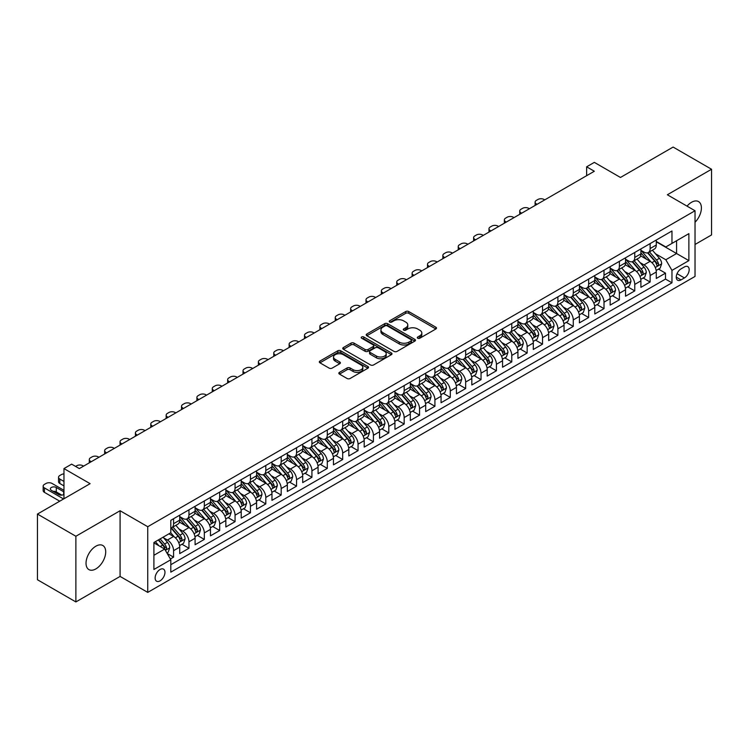 <?xml version="1.0" encoding="UTF-8"?>
<svg xmlns="http://www.w3.org/2000/svg" width="749" height="749" viewBox="0 0 749 749"><rect width="100%" height="100%" fill="white"/><g stroke="black" fill="none" stroke-linecap="round" stroke-linejoin="round"><path stroke-width="1.12" d="M417.745 338.22A1.498 0.861 0 0 0 419.852 338.22L435.89 328.97A2.135 1.236 0 0 0 436.508 328.099A2.135 1.236 0 0 0 435.89 327.229L408.729 311.547A2.135 1.236 0 0 0 405.705 311.547L389.677 320.797A1.498 0.861 0 0 0 389.237 321.415A1.498 0.861 0 0 0 389.677 322.023A1.498 0.861 0 0 0 391.783 322.023L393.862 320.825A6.825 3.942 0 0 1 403.524 320.825L405.78 322.126A6.825 3.942 0 0 1 407.784 324.916A6.825 3.942 0 0 1 405.78 327.706L403.711 328.905A1.498 0.861 0 0 0 403.271 329.513A1.498 0.861 0 0 0 403.711 330.122A1.498 0.861 0 0 0 405.818 330.122L407.896 328.923A6.825 3.942 0 0 1 417.549 328.923L419.815 330.234A6.825 3.942 0 0 1 421.818 333.015A6.825 3.942 0 0 1 419.815 335.805L417.745 337.003A1.498 0.861 0 0 0 417.305 337.612A1.498 0.861 0 0 0 417.745 338.22L417.745 337.003M95.863 568.912A13.913 8.033 120 0 0 104.954 556.657A13.913 8.033 120 0 0 102.828 545.506A13.913 8.033 120 0 0 95.863 546.199A13.913 8.033 120 0 0 86.781 558.454A13.913 8.033 120 0 0 88.906 569.605A13.913 8.033 120 0 0 95.863 568.912M695.025 222.275A13.913 8.033 120 0 0 698.527 201.584A13.913 8.033 120 0 0 691.561 202.267A13.913 8.033 120 0 0 687.048 206.144M160.052 580.859A6.956 4.017 120 0 0 164.593 574.726A6.956 4.017 120 0 0 163.525 569.146A6.956 4.017 120 0 0 160.052 569.493A6.956 4.017 120 0 0 155.502 575.625A6.956 4.017 120 0 0 156.569 581.196A6.956 4.017 120 0 0 160.052 580.859M339.466 372.356A2.135 1.236 0 0 0 338.838 373.227A2.135 1.236 0 0 0 339.466 374.097L347.087 378.498A2.135 1.236 0 0 0 350.101 378.498L367.909 368.218A2.135 1.236 0 0 0 368.536 367.347A2.135 1.236 0 0 0 367.909 366.476L340.748 350.794A2.135 1.236 0 0 0 337.733 350.794L319.926 361.074A2.135 1.236 0 0 0 319.299 361.945A2.135 1.236 0 0 0 319.926 362.816L329.129 368.124A2.135 1.236 0 0 0 332.144 368.124L339.765 363.733A2.135 1.236 0 0 0 340.392 362.853A2.135 1.236 0 0 0 339.765 361.982L335.206 359.351A5.711 3.296 0 0 1 333.53 357.02A5.711 3.296 0 0 1 337.05 353.977A5.711 3.296 0 0 1 343.276 354.689L361.158 365.016A5.711 3.296 0 0 1 362.825 367.347A5.711 3.296 0 0 1 359.305 370.39A5.711 3.296 0 0 1 353.079 369.678L350.101 367.956A2.135 1.236 0 0 0 347.087 367.956L339.466 372.356L339.466 374.097M695.025 244.474L711.55 234.933L711.55 169.255L673.117 147.066L620.462 177.466L594.332 162.374L586.645 166.812L594.332 171.249L79.338 468.584L71.651 464.146L63.965 468.584L63.965 498.759M75.883 536.256L75.883 601.934L120.083 576.421L120.083 510.734L75.883 536.256L37.45 514.067L90.105 483.667L63.965 468.584M120.083 510.734L147.75 526.716L695.025 210.75L695.025 276.428L147.75 592.393L147.75 526.716M711.55 169.255L667.35 194.768L695.025 210.75M394.011 351.403A2.135 1.236 0 0 0 397.026 351.403L414.834 341.123A2.135 1.236 0 0 0 415.461 340.252A2.135 1.236 0 0 0 414.834 339.381L387.673 323.699A2.135 1.236 0 0 0 384.658 323.699L366.851 333.979A2.135 1.236 0 0 0 366.224 334.85A2.135 1.236 0 0 0 366.851 335.721L394.011 351.403M362.244 338.548A1.498 0.861 0 0 1 363.761 338.754L363.761 336.984L391.371 352.929A2.135 1.236 0 0 1 391.999 353.8A2.135 1.236 0 0 1 391.371 354.67L373.564 364.95A2.135 1.236 0 0 1 370.549 364.95L343.388 349.268L343.388 347.527A2.135 1.236 0 0 0 342.761 348.397A2.135 1.236 0 0 0 343.388 349.268M343.388 347.527L351.009 343.126A2.135 1.236 0 0 1 354.024 343.126L365.044 349.483A2.135 1.236 0 0 0 368.059 349.483L373.114 346.562A2.135 1.236 0 0 0 373.742 345.692A2.135 1.236 0 0 0 373.114 344.821L361.645 338.202A1.498 0.861 0 0 1 361.205 337.593A1.498 0.861 0 0 1 362.132 336.797A1.498 0.861 0 0 1 363.761 336.984M75.883 601.934L37.45 579.745L37.45 514.067M170.388 558.997L173.581 557.153L167.196 553.474M163.572 537.801L167.43 540.029A8.698 5.018 60 0 1 173.581 550.674L179.723 547.126L179.723 553.605L188.954 548.277L181.951 544.242M178.936 528.925L182.803 531.153A8.698 5.018 60 0 1 188.954 541.799L195.096 538.25L195.096 544.729L204.318 539.402L197.324 535.366M194.309 520.049L198.176 522.278A8.698 5.018 60 0 1 204.318 532.923L210.469 529.374L210.469 535.853L219.691 530.526L212.697 526.491M209.683 511.174L213.549 513.402A8.698 5.018 60 0 1 219.691 524.047L225.842 520.499L225.842 526.978L235.064 521.66L228.071 517.615M225.056 502.298L228.922 504.526A8.698 5.018 60 0 1 235.064 515.172L241.215 511.623L241.215 518.102L250.438 512.784L243.444 508.74M240.429 493.422L244.296 495.651A8.698 5.018 60 0 1 250.438 506.296L256.589 502.748L256.589 509.226L265.811 503.908L258.817 499.864M255.802 484.547L259.669 486.775A8.698 5.018 60 0 1 265.811 497.43L271.962 493.872L271.962 500.351L281.184 495.033L274.19 490.988M271.175 475.671L275.042 477.899A8.698 5.018 60 0 1 281.184 488.554L287.335 484.996L287.335 491.475L296.557 486.157L289.563 482.113M286.549 466.796L290.406 469.024A8.698 5.018 60 0 1 296.557 479.678L302.708 476.121L302.708 482.599L311.93 477.282L304.937 473.237M301.922 457.92L305.779 460.148A8.698 5.018 60 0 1 311.93 470.803L318.082 467.245L318.082 473.724L327.304 468.406L320.31 464.361M317.295 449.044L321.152 451.273A8.698 5.018 60 0 1 327.304 461.927L333.455 458.369L333.455 464.848L342.677 459.53L335.683 455.486M332.668 440.169L336.526 442.397A8.698 5.018 60 0 1 342.677 453.051L348.828 449.494L348.828 455.972L358.05 450.655L351.056 446.61M348.042 431.293L351.899 433.521A8.698 5.018 60 0 1 358.05 444.176L364.201 440.618L364.201 447.097L373.423 441.779L366.43 437.734M363.415 422.417L367.272 424.646A8.698 5.018 60 0 1 373.423 435.3L379.574 431.742L379.574 438.231L388.797 432.903L381.803 428.859M378.788 413.542L382.645 415.77A8.698 5.018 60 0 1 388.797 426.424L394.948 422.867L394.948 429.355L404.17 424.028L397.176 419.983M394.161 404.666L398.019 406.894A8.698 5.018 60 0 1 404.17 417.549L410.321 414L410.321 420.479L419.543 415.152L412.549 411.107M409.534 395.79L413.392 398.019A8.698 5.018 60 0 1 419.543 408.673L425.694 405.125L425.694 411.604L434.916 406.276L427.922 402.232M424.908 386.915L428.765 389.143A8.698 5.018 60 0 1 434.916 399.797L441.067 396.249L441.067 402.728L450.289 397.401L443.296 393.356M440.281 378.039L444.138 380.267A8.698 5.018 60 0 1 450.289 390.922L456.441 387.373L456.441 393.852L465.663 388.525L458.669 384.49M455.654 369.163L459.512 371.392A8.698 5.018 60 0 1 465.663 382.046L471.814 378.498L471.814 384.977L481.036 379.649L474.042 375.614M471.027 360.288L474.885 362.516A8.698 5.018 60 0 1 481.036 373.171L487.187 369.622L487.187 376.101L496.409 370.774L489.415 366.738M486.401 351.412L490.258 353.64A8.698 5.018 60 0 1 496.409 364.295L502.56 360.746L502.56 367.225L511.782 361.898L504.789 357.863M501.774 342.536L505.631 344.765A8.698 5.018 60 0 1 511.782 355.419L517.924 351.871L517.924 358.35L527.156 353.022L520.162 348.987M517.147 333.661L521.004 335.889A8.698 5.018 60 0 1 527.156 346.544L533.297 342.995L533.297 349.474L542.529 344.147L535.535 340.112M532.52 324.785L536.378 327.013A8.698 5.018 60 0 1 542.529 337.668L548.671 334.12L548.671 340.598L557.902 335.271L550.899 331.236M547.894 315.909L551.751 318.138A8.698 5.018 60 0 1 557.902 328.792L564.044 325.244L564.044 331.723L573.275 326.395L566.272 322.36M563.267 307.034L567.124 309.262A8.698 5.018 60 0 1 573.275 319.917L579.417 316.368L579.417 322.847L588.648 317.52L581.645 313.485M578.631 298.158L582.497 300.386A8.698 5.018 60 0 1 588.648 311.041L594.79 307.493L594.79 313.971L604.012 308.644L597.019 304.609M594.004 289.283L597.871 291.511A8.698 5.018 60 0 1 604.012 302.165L610.163 298.617L610.163 305.096L619.386 299.769L612.392 295.733M609.377 280.407L613.244 282.635A8.698 5.018 60 0 1 619.386 293.29L625.537 289.741L625.537 296.22L634.759 290.893L627.765 286.858M624.75 271.531L628.617 273.76A8.698 5.018 60 0 1 634.759 284.414L640.91 280.866L640.91 287.344L650.132 282.017L650.132 275.538A8.698 5.018 -120 0 0 643.99 264.884L640.123 262.656M643.138 277.982L650.132 282.017M179.723 547.126A8.698 5.018 -120 0 0 173.581 536.481L168.965 533.812M195.096 538.25A8.698 5.018 -120 0 0 188.954 527.605L179.442 522.109M210.469 529.374A8.698 5.018 -120 0 0 204.318 518.729L194.815 513.234M225.842 520.499A8.698 5.018 -120 0 0 219.691 509.854L210.188 504.358M241.215 511.623A8.698 5.018 -120 0 0 235.064 500.978L225.561 495.482M256.589 502.748A8.698 5.018 -120 0 0 250.438 492.102L240.935 486.607M271.962 493.872A8.698 5.018 -120 0 0 265.811 483.227L256.308 477.731M287.335 484.996A8.698 5.018 -120 0 0 281.184 474.351L271.681 468.865M302.708 476.121A8.698 5.018 -120 0 0 296.557 465.475L287.054 459.989M318.082 467.245A8.698 5.018 -120 0 0 311.93 456.6L302.427 451.113M333.455 458.369A8.698 5.018 -120 0 0 327.304 447.724L317.801 442.238M348.828 449.494A8.698 5.018 -120 0 0 342.677 438.848L333.174 433.362M364.201 440.618A8.698 5.018 -120 0 0 358.05 429.973L348.547 424.486M379.574 431.742A8.698 5.018 -120 0 0 373.423 421.097L363.92 415.611M394.948 422.867A8.698 5.018 -120 0 0 388.797 412.222L379.294 406.735M410.321 414A8.698 5.018 -120 0 0 404.17 403.346L394.667 397.859M425.694 405.125A8.698 5.018 -120 0 0 419.543 394.47L410.04 388.984M441.067 396.249A8.698 5.018 -120 0 0 434.916 385.595L425.404 380.108M456.441 387.373A8.698 5.018 -120 0 0 450.289 376.719L440.777 371.232M471.814 378.498A8.698 5.018 -120 0 0 465.663 367.843L456.15 362.357M487.187 369.622A8.698 5.018 -120 0 0 481.036 358.968L471.524 353.481M502.56 360.746A8.698 5.018 -120 0 0 496.409 350.092L486.897 344.606M517.924 351.871A8.698 5.018 -120 0 0 511.782 341.216L502.27 335.73M533.297 342.995A8.698 5.018 -120 0 0 527.156 332.341L517.643 326.854M548.671 334.12A8.698 5.018 -120 0 0 542.529 323.465L533.016 317.979M564.044 325.244A8.698 5.018 -120 0 0 557.902 314.589L548.39 309.103M579.417 316.368A8.698 5.018 -120 0 0 573.275 305.714L563.763 300.227M594.79 307.493A8.698 5.018 -120 0 0 588.648 296.838L579.136 291.352M610.163 298.617A8.698 5.018 -120 0 0 604.012 287.962L594.509 282.476M625.537 289.741A8.698 5.018 -120 0 0 619.386 279.087L609.883 273.6M640.91 280.866A8.698 5.018 -120 0 0 634.759 270.211L625.256 264.725M684.417 266.934L681.038 268.882A6.741 3.895 120 0 0 676.628 274.817A6.741 3.895 120 0 0 677.667 280.22A6.741 3.895 120 0 0 681.038 279.892L684.417 277.935A6.741 3.895 120 0 0 688.818 271.999A6.741 3.895 120 0 0 687.788 266.597A6.741 3.895 120 0 0 684.417 266.934M153.901 555.29L164.658 549.083L170.809 559.728L170.809 572.161L671.965 282.813L671.965 270.389L665.814 259.744L655.497 253.78M170.809 559.728L153.901 569.493L153.901 542.51L170.809 532.745L170.809 520.321L671.965 230.982L671.965 243.406L688.874 233.651L688.874 260.624L671.965 270.389M179.723 516.595L182.803 518.374A8.698 5.018 60 0 0 187.147 518.804L193.298 515.256A8.698 5.018 -120 0 0 195.096 511.267L195.096 506.296M195.096 507.719L198.176 509.498A8.698 5.018 60 0 0 202.52 509.929L208.671 506.38A8.698 5.018 -120 0 0 210.469 502.392L210.469 497.42M210.469 498.843L213.549 500.622A8.698 5.018 60 0 0 217.893 501.053L224.045 497.505A8.698 5.018 -120 0 0 225.842 493.516L225.842 488.545M225.842 489.968L228.922 491.747A8.698 5.018 60 0 0 233.267 492.177L239.418 488.629A8.698 5.018 -120 0 0 241.215 484.64L241.215 479.669M241.215 481.092L244.296 482.871A8.698 5.018 60 0 0 248.64 483.302L254.791 479.753A8.698 5.018 -120 0 0 256.589 475.765L256.589 470.803M256.589 472.216L259.669 473.995A8.698 5.018 60 0 0 264.013 474.426L270.164 470.878A8.698 5.018 -120 0 0 271.962 466.889L271.962 461.927M271.962 463.341L275.042 465.12A8.698 5.018 60 0 0 279.386 465.55L285.538 462.002A8.698 5.018 -120 0 0 287.335 458.014L287.335 453.051M287.335 454.465L290.406 456.244A8.698 5.018 60 0 0 294.76 456.675L300.911 453.126A8.698 5.018 -120 0 0 302.708 449.138L302.708 444.176M302.708 445.589L305.779 447.368A8.698 5.018 60 0 0 310.133 447.799L316.284 444.251A8.698 5.018 -120 0 0 318.082 440.262L318.082 435.3M318.082 436.714L321.152 438.493A8.698 5.018 60 0 0 325.506 438.923L331.657 435.375A8.698 5.018 -120 0 0 333.455 431.396L333.455 426.424M333.455 427.838L336.526 429.617A8.698 5.018 60 0 0 340.879 430.048L347.03 426.499A8.698 5.018 -120 0 0 348.828 422.52L348.828 417.549M348.828 418.963L351.899 420.741A8.698 5.018 60 0 0 356.252 421.172L362.404 417.624A8.698 5.018 -120 0 0 364.201 413.645L364.201 408.673M364.201 410.087L367.272 411.866A8.698 5.018 60 0 0 371.626 412.296L377.768 408.748A8.698 5.018 -120 0 0 379.574 404.769L379.574 399.797M379.574 401.211L382.645 402.99A8.698 5.018 60 0 0 386.999 403.421L393.141 399.872A8.698 5.018 -120 0 0 394.948 395.893L394.948 390.922M394.948 392.336L398.019 394.114A8.698 5.018 60 0 0 402.372 394.545L408.514 390.997A8.698 5.018 -120 0 0 410.321 387.018L410.321 382.046M410.321 383.46L413.392 385.239A8.698 5.018 60 0 0 417.745 385.669L423.887 382.121A8.698 5.018 -120 0 0 425.694 378.142L425.694 373.171M425.694 374.584L428.765 376.363A8.698 5.018 60 0 0 433.119 376.794L439.26 373.245A8.698 5.018 -120 0 0 441.067 369.266L441.067 364.295M441.067 365.709L444.138 367.487A8.698 5.018 60 0 0 448.482 367.918L454.634 364.37A8.698 5.018 -120 0 0 456.441 360.391L456.441 355.419M456.441 356.842L459.512 358.612A8.698 5.018 60 0 0 463.856 359.043L470.007 355.494A8.698 5.018 -120 0 0 471.814 351.515L471.814 346.544M471.814 347.967L474.885 349.736A8.698 5.018 60 0 0 479.229 350.167L485.38 346.618A8.698 5.018 -120 0 0 487.187 342.639L487.187 337.668M487.187 339.091L490.258 340.861A8.698 5.018 60 0 0 494.602 341.291L500.753 337.743A8.698 5.018 -120 0 0 502.56 333.764L502.56 328.792M502.56 330.215L505.631 331.985A8.698 5.018 60 0 0 509.975 332.416L516.127 328.867A8.698 5.018 -120 0 0 517.924 324.888L517.924 319.917M517.924 321.34L521.004 323.109A8.698 5.018 60 0 0 525.349 323.54L531.5 319.992A8.698 5.018 -120 0 0 533.297 316.012L533.297 311.041M533.297 312.464L536.378 314.234A8.698 5.018 60 0 0 540.722 314.664L546.873 311.116A8.698 5.018 -120 0 0 548.671 307.137L548.671 302.165M548.671 303.588L551.751 305.358A8.698 5.018 60 0 0 556.095 305.789L562.246 302.24A8.698 5.018 -120 0 0 564.044 298.261L564.044 293.29M564.044 294.713L567.124 296.482A8.698 5.018 60 0 0 571.468 296.913L577.619 293.365A8.698 5.018 -120 0 0 579.417 289.386L579.417 284.414M579.417 285.837L582.497 287.607A8.698 5.018 60 0 0 586.841 288.037L592.993 284.489A8.698 5.018 -120 0 0 594.79 280.51L594.79 275.538M594.79 276.961L597.871 278.731A8.698 5.018 60 0 0 602.215 279.162L608.366 275.613A8.698 5.018 -120 0 0 610.163 271.634L610.163 266.663M610.163 268.086L613.244 269.855A8.698 5.018 60 0 0 617.588 270.286L623.739 266.738A8.698 5.018 -120 0 0 625.537 262.759L625.537 257.787M625.537 259.21L628.617 260.98A8.698 5.018 60 0 0 632.961 261.41L639.112 257.862A8.698 5.018 -120 0 0 640.91 253.883L640.91 248.911M170.809 564.699L665.505 279.087L665.505 273.142L656.283 278.469L656.283 271.99A8.698 5.018 -120 0 0 650.132 261.335L640.629 255.849M640.91 250.335L643.99 252.104A8.698 5.018 -120 0 0 648.334 252.535A8.698 5.018 -120 0 0 650.132 248.556L650.132 243.584M648.334 252.535L654.486 248.986A8.698 5.018 -120 0 0 656.283 245.007L656.283 240.036M173.581 518.729L173.581 523.691A8.698 5.018 60 0 1 171.774 527.68A8.698 5.018 60 0 1 170.809 528.026M171.774 527.68L177.925 524.122A8.698 5.018 -120 0 0 179.723 520.143L179.723 515.172M188.954 509.854L188.954 514.825A8.698 5.018 60 0 1 187.147 518.804M204.318 500.978L204.318 505.95A8.698 5.018 60 0 1 202.52 509.929M219.691 492.102L219.691 497.074A8.698 5.018 60 0 1 217.893 501.053M235.064 483.227L235.064 488.198A8.698 5.018 60 0 1 233.267 492.177M250.438 474.351L250.438 479.323A8.698 5.018 60 0 1 248.64 483.302M265.811 465.475L265.811 470.447A8.698 5.018 60 0 1 264.013 474.426M281.184 456.6L281.184 461.571A8.698 5.018 60 0 1 279.386 465.55M296.557 447.724L296.557 452.696A8.698 5.018 60 0 1 294.76 456.675M311.93 438.848L311.93 443.82A8.698 5.018 60 0 1 310.133 447.799M327.304 429.973L327.304 434.944A8.698 5.018 60 0 1 325.506 438.923M342.677 421.097L342.677 426.069A8.698 5.018 60 0 1 340.879 430.048M358.05 412.222L358.05 417.193A8.698 5.018 60 0 1 356.252 421.172M373.423 403.346L373.423 408.317A8.698 5.018 60 0 1 371.626 412.296M388.797 394.47L388.797 399.442A8.698 5.018 60 0 1 386.999 403.421M404.17 385.595L404.17 390.566A8.698 5.018 60 0 1 402.372 394.545M419.543 376.719L419.543 381.69A8.698 5.018 60 0 1 417.745 385.669M434.916 367.843L434.916 372.815A8.698 5.018 60 0 1 433.119 376.794M450.289 358.968L450.289 363.939A8.698 5.018 60 0 1 448.482 367.918M465.663 350.092L465.663 355.063A8.698 5.018 60 0 1 463.856 359.043M481.036 341.216L481.036 346.188A8.698 5.018 60 0 1 479.229 350.167M496.409 332.341L496.409 337.312A8.698 5.018 60 0 1 494.602 341.291M511.782 323.465L511.782 328.437A8.698 5.018 60 0 1 509.975 332.416M527.156 314.589L527.156 319.561A8.698 5.018 60 0 1 525.349 323.54M542.529 305.714L542.529 310.685A8.698 5.018 60 0 1 540.722 314.664M557.902 296.838L557.902 301.81A8.698 5.018 60 0 1 556.095 305.789M573.275 287.962L573.275 292.934A8.698 5.018 60 0 1 571.468 296.913M588.648 279.087L588.648 284.058A8.698 5.018 60 0 1 586.841 288.037M604.012 270.211L604.012 275.183A8.698 5.018 60 0 1 602.215 279.162M619.386 261.335L619.386 266.307A8.698 5.018 60 0 1 617.588 270.286M634.759 252.46L634.759 257.431A8.698 5.018 60 0 1 632.961 261.41M634.759 284.414L634.759 290.893M619.386 293.29L619.386 299.769M604.012 302.165L604.012 308.644M588.648 311.041L588.648 317.52M573.275 319.917L573.275 326.395M557.902 328.792L557.902 335.271M542.529 337.668L542.529 344.147M527.156 346.544L527.156 353.022M511.782 355.419L511.782 361.898M496.409 364.295L496.409 370.774M481.036 373.171L481.036 379.649M465.663 382.046L465.663 388.525M450.289 390.922L450.289 397.401M434.916 399.797L434.916 406.276M419.543 408.673L419.543 415.152M404.17 417.549L404.17 424.028M388.797 426.424L388.797 432.903M373.423 435.3L373.423 441.779M358.05 444.176L358.05 450.655M342.677 453.051L342.677 459.53M327.304 461.927L327.304 468.406M311.93 470.803L311.93 477.282M296.557 479.678L296.557 486.157M281.184 488.554L281.184 495.033M265.811 497.43L265.811 503.908M250.438 506.296L250.438 512.784M235.064 515.172L235.064 521.66M219.691 524.047L219.691 530.526M204.318 532.923L204.318 539.402M188.954 541.799L188.954 548.277M173.581 550.674L173.581 557.153M164.658 549.083L153.901 542.866M665.814 259.744L676.581 253.527L676.581 240.747L688.874 233.651M656.283 241.815L688.874 260.624M656.283 241.459L665.814 246.964L671.965 243.406M120.083 576.421L147.75 592.393M586.645 166.812L586.645 175.687M658.511 269.106L665.505 273.142M665.505 279.087L671.965 282.813M418.335 338.436L419.815 337.584A6.825 3.942 0 0 0 421.818 334.794L421.818 333.015M407.784 324.916L407.784 326.695A6.825 3.942 0 0 1 405.78 329.476L404.301 330.337M435.862 328.989L408.729 313.316A2.135 1.236 0 0 0 405.705 313.316L390.276 322.229M414.806 341.141L387.673 325.469A2.135 1.236 0 0 0 384.658 325.469L366.879 335.739L366.851 333.979M411.061 340.861A1.498 0.861 0 0 0 411.501 340.252A1.498 0.861 0 0 0 411.061 339.643L387.224 325.871A1.498 0.861 0 0 0 385.108 325.871L382.926 327.135A6.825 3.942 0 0 0 380.923 329.925A6.825 3.942 0 0 0 382.926 332.715L399.217 342.124A6.825 3.942 0 0 0 408.879 342.124L411.061 340.861L411.061 342.639A1.498 0.861 0 0 0 411.501 342.021L411.501 340.252M380.923 329.925L380.923 331.704A6.825 3.942 0 0 0 382.926 334.494L382.926 332.715M411.061 342.639L408.879 343.894A6.825 3.942 0 0 1 399.217 343.894L382.926 334.494M343.417 349.287L351.009 344.896L351.009 343.126M373.742 345.692L373.742 347.47A2.135 1.236 0 0 1 373.114 348.341L368.059 351.262A2.135 1.236 0 0 1 365.044 351.262L354.024 344.896A2.135 1.236 0 0 0 351.009 344.896M363.761 338.754L391.343 354.689M376.475 356.084A5.711 3.296 0 0 0 382.692 356.796A5.711 3.296 0 0 0 386.212 353.753A5.711 3.296 0 0 0 384.546 351.421L378.245 347.789A2.135 1.236 0 0 0 375.23 347.789L370.175 350.701A2.135 1.236 0 0 0 369.547 351.571A2.135 1.236 0 0 0 370.175 352.451L376.475 356.084L376.475 357.863A5.711 3.296 0 0 0 382.692 358.574A5.711 3.296 0 0 0 386.212 355.532L386.212 353.753M369.547 351.571L369.547 353.35A2.135 1.236 0 0 0 370.175 354.221L370.175 352.451M376.475 357.863L370.175 354.221M362.825 367.347L362.825 369.117A5.711 3.296 0 0 1 359.305 372.159A5.711 3.296 0 0 1 353.079 371.448L350.101 369.725A2.135 1.236 0 0 0 347.087 369.725L339.494 374.116M333.53 357.02L333.53 358.799A5.711 3.296 0 0 0 335.206 361.13L335.206 359.351M339.737 363.742L335.206 361.13M367.909 366.476L367.909 368.218L340.748 352.564A2.135 1.236 0 0 0 337.733 352.564L319.954 362.834M656.152 270.464L660.131 268.17L661.667 263.732A5.758 3.324 -120 0 0 659.42 258.321L652.398 250.194M537.07 204.318L536.378 203.915A4.344 2.509 -0 0 1 535.104 202.136A4.344 2.509 -0 0 1 536.378 200.367L537.913 199.477A4.344 2.509 -0 0 1 544.064 199.477L544.757 199.88M650.993 261.897L642.661 252.254A16.628 9.606 -120 0 0 640.91 250.428M646.424 259.191L641.762 253.799A13.81 7.967 -120 0 0 640.91 252.872M647.548 252.853L654.654 261.073A5.758 3.324 60 0 1 656.714 265.043C657.575 266.204 658.193 265.848 658.558 263.976A5.758 3.324 -120 0 0 656.499 260.015L649.477 251.879M647.969 252.713L655.6 261.551A2.93 1.695 60 0 1 656.339 262.702L658.558 263.976M656.714 265.043L657.126 265.726M640.779 279.34L644.758 277.046L646.293 272.608A5.758 3.324 -120 0 0 644.046 267.196L637.024 259.07M521.697 213.184L521.004 212.791A4.344 2.509 -0 0 1 519.731 211.012A4.344 2.509 -0 0 1 521.004 209.243L522.54 208.353A4.344 2.509 -0 0 1 528.691 208.353L529.384 208.756M635.62 270.773L627.288 261.129A16.628 9.606 -120 0 0 625.537 259.304M631.051 268.067L626.389 262.674A13.81 7.967 -120 0 0 625.537 261.747M632.175 261.729L639.281 269.949A5.758 3.324 60 0 1 641.341 273.919C642.202 275.08 642.82 274.724 643.185 272.851A5.758 3.324 -120 0 0 641.125 268.891L634.103 260.755M632.596 261.588L640.226 270.426A2.93 1.695 60 0 1 640.966 271.578L643.185 272.851M641.341 273.919L641.753 274.602M625.406 288.215L629.385 285.921L630.92 281.484A5.758 3.324 -120 0 0 628.673 276.072L621.651 267.945M506.324 222.06L505.631 221.667A4.344 2.509 -0 0 1 504.358 219.888A4.344 2.509 -0 0 1 505.631 218.118L507.167 217.229A4.344 2.509 -0 0 1 513.318 217.229L514.011 217.622M620.247 279.649L611.914 270.005A16.628 9.606 -120 0 0 610.163 268.179M615.678 276.943L611.015 271.55A13.81 7.967 -120 0 0 610.163 270.623M616.801 270.604L623.908 278.825A5.758 3.324 60 0 1 625.967 282.794C626.829 283.955 627.447 283.599 627.812 281.727A5.758 3.324 -120 0 0 625.752 277.767L618.73 269.631M617.223 270.464L624.853 279.302A2.93 1.695 60 0 1 625.593 280.454L627.812 281.727M625.967 282.794L626.379 283.478M610.032 297.091L614.011 294.797L615.547 290.359A5.758 3.324 -120 0 0 613.3 284.948L606.278 276.821M490.951 230.935L490.258 230.542A4.344 2.509 -0 0 1 488.985 228.763A4.344 2.509 -0 0 1 490.258 226.994L491.793 226.104A4.344 2.509 -0 0 1 497.945 226.104L498.637 226.498M604.874 288.524L596.541 278.881A16.628 9.606 -120 0 0 594.79 277.055M600.305 285.818L595.642 280.426A13.81 7.967 -120 0 0 594.79 279.499M601.428 279.48L608.534 287.7A5.758 3.324 60 0 1 610.594 291.67C611.456 292.831 612.073 292.475 612.439 290.603A5.758 3.324 -120 0 0 610.379 286.633L603.357 278.506M601.85 279.34L609.48 288.178A2.93 1.695 60 0 1 610.22 289.329L612.439 290.603M610.594 291.67L611.006 292.353M594.659 305.966L598.638 303.673L600.174 299.235A5.758 3.324 -120 0 0 597.927 293.823L590.905 285.697M475.578 239.811L474.885 239.418A4.344 2.509 -0 0 1 473.611 237.639A4.344 2.509 -0 0 1 474.885 235.869L476.42 234.98A4.344 2.509 -0 0 1 482.571 234.98L483.264 235.373M589.5 297.4L581.168 287.756A16.628 9.606 -120 0 0 579.417 285.931M584.932 294.694L580.269 289.301A13.81 7.967 -120 0 0 579.417 288.374M586.055 288.356L593.161 296.576A5.758 3.324 60 0 1 595.221 300.546C596.082 301.707 596.7 301.351 597.065 299.478A5.758 3.324 -120 0 0 595.006 295.509L587.984 287.382M586.476 288.215L594.107 297.053A2.93 1.695 60 0 1 594.846 298.205L597.065 299.478M595.221 300.546L595.633 301.229M579.295 314.842L583.265 312.548L584.8 308.111A5.758 3.324 -120 0 0 582.553 302.699L575.532 294.572M460.204 248.687L459.512 248.293A4.344 2.509 -0 0 1 458.238 246.515A4.344 2.509 -0 0 1 459.512 244.745L461.047 243.856A4.344 2.509 -0 0 1 467.198 243.856L467.891 244.249M574.127 306.275L565.795 296.632A16.628 9.606 -120 0 0 564.044 294.806M569.558 303.57L564.896 298.177A13.81 7.967 -120 0 0 564.044 297.25M570.691 297.231L577.788 305.452A5.758 3.324 60 0 1 579.848 309.421C580.709 310.582 581.327 310.226 581.692 308.354A5.758 3.324 -120 0 0 579.632 304.384L572.611 296.258M571.103 297.091L578.734 305.929A2.93 1.695 60 0 1 579.473 307.081L581.692 308.354M579.848 309.421L580.26 310.105M563.922 323.718L567.892 321.424L569.427 316.986A5.758 3.324 -120 0 0 567.18 311.575L560.158 303.448M444.831 257.562L444.138 257.169A4.344 2.509 -0 0 1 442.865 255.39A4.344 2.509 -0 0 1 444.138 253.621L445.674 252.731A4.344 2.509 -0 0 1 451.825 252.731L452.518 253.125M558.754 315.151L550.421 305.508A16.628 9.606 -120 0 0 548.671 303.682M554.185 312.445L549.523 307.053A13.81 7.967 -120 0 0 548.671 306.126M555.318 306.107L562.415 314.327A5.758 3.324 60 0 1 564.474 318.297C565.336 319.458 565.954 319.102 566.319 317.23A5.758 3.324 -120 0 0 564.259 313.26L557.237 305.133M555.73 305.966L563.37 314.805A2.93 1.695 60 0 1 564.109 315.956L566.319 317.23M564.474 318.297L564.896 318.98M548.549 332.593L552.519 330.3L554.054 325.862A5.758 3.324 -120 0 0 551.807 320.45L544.785 312.324M429.458 266.438L428.765 266.045A4.344 2.509 -0 0 1 427.492 264.266A4.344 2.509 -0 0 1 428.765 262.496L430.301 261.607A4.344 2.509 -0 0 1 436.452 261.607L437.144 262M543.381 324.027L535.048 314.383A16.628 9.606 -120 0 0 533.297 312.558M538.812 321.321L534.149 315.928A13.81 7.967 -120 0 0 533.297 315.001M539.945 314.983L547.042 323.203A5.758 3.324 60 0 1 549.101 327.173C549.963 328.334 550.581 327.978 550.946 326.105A5.758 3.324 -120 0 0 548.886 322.136L541.864 314.009M540.357 314.842L547.996 323.68A2.93 1.695 60 0 1 548.736 324.832L550.946 326.105M549.101 327.173L549.523 327.856M533.176 341.469L537.145 339.175L538.681 334.737A5.758 3.324 -120 0 0 536.434 329.326L529.412 321.199M414.085 275.314L413.392 274.92A4.344 2.509 -0 0 1 412.119 273.142A4.344 2.509 -0 0 1 413.392 271.372L414.927 270.483A4.344 2.509 -0 0 1 421.078 270.483L421.771 270.876M528.008 332.902L519.675 323.259A16.628 9.606 -120 0 0 517.924 321.433M523.439 330.197L518.776 324.804A13.81 7.967 -120 0 0 517.924 323.877M524.572 323.858L531.668 332.079A5.758 3.324 60 0 1 533.728 336.048C534.589 337.209 535.207 336.853 535.572 334.981A5.758 3.324 -120 0 0 533.513 331.011L526.491 322.885M524.983 323.718L532.623 332.556A2.93 1.695 60 0 1 533.363 333.708L535.572 334.981M533.728 336.048L534.149 336.732M517.802 350.345L521.772 348.051L523.308 343.613A5.758 3.324 -120 0 0 521.061 338.202L514.039 330.075M398.711 284.189L398.019 283.796A4.344 2.509 -0 0 1 396.745 282.017A4.344 2.509 -0 0 1 398.019 280.248L399.554 279.358A4.344 2.509 -0 0 1 405.705 279.358L406.398 279.752M512.634 341.778L504.302 332.135A16.628 9.606 -120 0 0 502.56 330.309M508.065 339.072L503.403 333.679A13.81 7.967 -120 0 0 502.56 332.753M509.198 332.734L516.295 340.954A5.758 3.324 60 0 1 518.355 344.924C519.216 346.085 519.834 345.729 520.199 343.857A5.758 3.324 -120 0 0 518.149 339.887L511.118 331.76M509.61 332.593L517.25 341.432A2.93 1.695 60 0 1 517.99 342.583L520.199 343.857M518.355 344.924L518.776 345.607M502.429 359.22L506.399 356.927L507.934 352.489A5.758 3.324 -120 0 0 505.697 347.077L498.665 338.951M383.338 293.065L382.645 292.672A4.344 2.509 -0 0 1 381.372 290.893A4.344 2.509 -0 0 1 382.645 289.114L384.181 288.234A4.344 2.509 -0 0 1 390.332 288.234L391.025 288.627M497.261 350.654L488.928 341.01A16.628 9.606 -120 0 0 487.187 339.185M492.692 347.948L488.03 342.555A13.81 7.967 -120 0 0 487.187 341.628M493.825 341.61L500.931 349.83A5.758 3.324 60 0 1 502.982 353.8C503.843 354.96 504.461 354.605 504.826 352.732A5.758 3.324 -120 0 0 502.776 348.762L495.744 340.636M494.237 341.469L501.877 350.307A2.93 1.695 60 0 1 502.616 351.459L504.826 352.732M502.982 353.8L503.403 354.483M487.056 368.096L491.026 365.802L492.561 361.364A5.758 3.324 -120 0 0 490.323 355.953L483.292 347.826M367.965 301.941L367.272 301.547A4.344 2.509 -0 0 1 365.999 299.769A4.344 2.509 -0 0 1 367.272 297.99L368.808 297.11A4.344 2.509 -0 0 1 374.959 297.11L375.652 297.503M481.888 359.529L473.555 349.886A16.628 9.606 -120 0 0 471.814 348.06M477.319 356.824L472.656 351.431A13.81 7.967 -120 0 0 471.814 350.504M478.452 350.485L485.558 358.705A5.758 3.324 60 0 1 487.608 362.675C488.47 363.836 489.088 363.48 489.453 361.608A5.758 3.324 -120 0 0 487.402 357.638L480.371 349.511M478.864 350.345L486.504 359.183A2.93 1.695 60 0 1 487.243 360.335L489.453 361.608M487.608 362.675L488.03 363.359M471.683 376.972L475.652 374.678L477.188 370.24A5.758 3.324 -120 0 0 474.95 364.829L467.919 356.702M352.592 310.816L351.899 310.423A4.344 2.509 -0 0 1 350.626 308.644A4.344 2.509 -0 0 1 351.899 306.865L353.444 305.985A4.344 2.509 -0 0 1 359.586 305.985L360.278 306.378M466.515 368.405L458.182 358.762A16.628 9.606 -120 0 0 456.441 356.936M461.946 365.699L457.293 360.306A13.81 7.967 -120 0 0 456.441 359.38M463.079 359.351L470.185 367.581A5.758 3.324 60 0 1 472.235 371.551C473.096 372.712 473.714 372.356 474.08 370.483A5.758 3.324 -120 0 0 472.029 366.514L464.998 358.387M463.491 359.22L471.13 368.059A2.93 1.695 60 0 1 471.87 369.21L474.08 370.483M472.235 371.551L472.656 372.234M456.31 385.847L460.279 383.554L461.815 379.116A5.758 3.324 -120 0 0 459.577 373.704L452.546 365.578M337.219 319.692L336.526 319.299A4.344 2.509 -0 0 1 335.252 317.52A4.344 2.509 -0 0 1 336.526 315.741L338.071 314.861A4.344 2.509 -0 0 1 344.212 314.861L344.905 315.254M451.141 377.281L442.809 367.637A16.628 9.606 -120 0 0 441.067 365.812M446.573 374.575L441.919 369.182A13.81 7.967 -120 0 0 441.067 368.255M447.705 368.227L454.812 376.457A5.758 3.324 60 0 1 456.862 380.426C457.733 381.587 458.341 381.232 458.706 379.359A5.758 3.324 -120 0 0 456.656 375.389L449.625 367.263M448.117 368.096L455.757 376.934A2.93 1.695 60 0 1 456.497 378.086L458.706 379.359M456.862 380.426L457.283 381.11M440.936 394.723L444.906 392.429L446.441 387.991A5.758 3.324 -120 0 0 444.204 382.58L437.173 374.453M321.845 328.568L321.152 328.174A4.344 2.509 -0 0 1 319.879 326.395A4.344 2.509 -0 0 1 321.152 324.617L322.697 323.737A4.344 2.509 -0 0 1 328.839 323.737L329.532 324.13M435.768 386.156L427.436 376.513A16.628 9.606 -120 0 0 425.694 374.687M431.199 383.451L426.546 378.058A13.81 7.967 -120 0 0 425.694 377.131M432.332 377.103L439.438 385.332A5.758 3.324 60 0 1 441.489 389.302C442.359 390.463 442.968 390.107 443.333 388.235A5.758 3.324 -120 0 0 441.283 384.265L434.251 376.138M432.744 376.972L440.384 385.81A2.93 1.695 60 0 1 441.124 386.961L443.333 388.235M441.489 389.302L441.91 389.986M425.563 403.599L429.533 401.305L431.068 396.867A5.758 3.324 -120 0 0 428.831 391.455L421.809 383.329M306.472 337.443L305.779 337.05A4.344 2.509 -0 0 1 304.506 335.271A4.344 2.509 -0 0 1 305.779 333.492L307.324 332.612A4.344 2.509 -0 0 1 313.466 332.612L314.159 333.005M420.395 395.032L412.062 385.389A16.628 9.606 -120 0 0 410.321 383.563M415.826 392.326L411.173 386.933A13.81 7.967 -120 0 0 410.321 386.007M416.959 385.978L424.065 394.208A5.758 3.324 60 0 1 426.115 398.178C426.986 399.339 427.595 398.983 427.96 397.11A5.758 3.324 -120 0 0 425.909 393.141L418.888 385.014M417.38 385.847L425.011 394.686A2.93 1.695 60 0 1 425.75 395.837L427.96 397.11M426.115 398.178L426.537 398.861M410.19 412.474L414.16 410.18L415.695 405.743A5.758 3.324 -120 0 0 413.457 400.331L406.435 392.195M291.099 346.319L290.406 345.926A4.344 2.509 -0 0 1 289.133 344.147A4.344 2.509 -0 0 1 290.406 342.368L291.951 341.488A4.344 2.509 -0 0 1 298.093 341.488L298.785 341.881M405.022 403.908L396.698 394.264A16.628 9.606 -120 0 0 394.948 392.439M400.453 401.202L395.8 395.809A13.81 7.967 -120 0 0 394.948 394.882M401.586 394.854L408.692 403.084A5.758 3.324 60 0 1 410.742 407.053C411.613 408.214 412.222 407.859 412.587 405.986A5.758 3.324 -120 0 0 410.536 402.016L403.514 393.89M402.007 394.723L409.637 403.561A2.93 1.695 60 0 1 410.377 404.713L412.587 405.986M410.742 407.053L411.164 407.737M394.817 421.35L398.786 419.056L400.322 414.618A5.758 3.324 -120 0 0 398.084 409.207L391.062 401.071M275.726 355.195L275.042 354.801A4.344 2.509 -0 0 1 273.76 353.022A4.344 2.509 -0 0 1 275.042 351.244L276.578 350.363A4.344 2.509 -0 0 1 282.719 350.363L283.412 350.757M389.649 412.783L381.325 403.14A16.628 9.606 -120 0 0 379.574 401.314M385.08 410.077L380.426 404.685A13.81 7.967 -120 0 0 379.574 403.758M386.212 403.73L393.319 411.959A5.758 3.324 60 0 1 395.369 415.929C396.24 417.09 396.848 416.734 397.213 414.862A5.758 3.324 -120 0 0 395.163 410.892L388.141 402.765M386.634 403.599L394.264 412.437A2.93 1.695 60 0 1 395.004 413.588L397.213 414.862M395.369 415.929L395.79 416.613M379.443 430.226L383.413 427.932L384.949 423.494A5.758 3.324 -120 0 0 382.711 418.082L375.689 409.946M260.352 364.07L259.669 363.668A4.344 2.509 -0 0 1 258.396 361.898A4.344 2.509 -0 0 1 259.669 360.119L261.204 359.239A4.344 2.509 -0 0 1 267.356 359.239L268.039 359.632M374.275 421.659L365.952 412.016A16.628 9.606 -120 0 0 364.201 410.19M369.706 418.953L365.053 413.56A13.81 7.967 -120 0 0 364.201 412.633M370.839 412.605L377.945 420.835A5.758 3.324 60 0 1 379.996 424.805C380.867 425.966 381.475 425.61 381.84 423.737A5.758 3.324 -120 0 0 379.79 419.768L372.768 411.641M371.261 412.474L378.891 421.312A2.93 1.695 60 0 1 379.631 422.464L381.84 423.737M379.996 424.805L380.417 425.488M364.07 439.101L368.04 436.807L369.575 432.37A5.758 3.324 -120 0 0 367.338 426.958L360.316 418.822M244.979 372.946L244.296 372.543A4.344 2.509 -0 0 1 243.022 370.774A4.344 2.509 -0 0 1 244.296 368.995L245.831 368.105A4.344 2.509 -0 0 1 251.982 368.105L252.666 368.508M358.902 430.535L350.579 420.891A16.628 9.606 -120 0 0 348.828 419.066M354.333 427.829L349.68 422.436A13.81 7.967 -120 0 0 348.828 421.509M355.466 421.481L362.572 429.711A5.758 3.324 60 0 1 364.623 433.68C365.493 434.841 366.102 434.486 366.467 432.613A5.758 3.324 -120 0 0 364.417 428.643L357.395 420.517M355.887 421.35L363.518 430.188A2.93 1.695 60 0 1 364.257 431.34L366.467 432.613M364.623 433.68L365.044 434.364M348.697 447.977L352.667 445.683L354.211 441.245A5.758 3.324 -120 0 0 351.964 435.834L344.943 427.698M229.606 381.821L228.922 381.419A4.344 2.509 -0 0 1 227.649 379.649A4.344 2.509 -0 0 1 228.922 377.871L230.458 376.981A4.344 2.509 -0 0 1 236.609 376.981L237.293 377.384M343.529 439.41L335.206 429.767A16.628 9.606 -120 0 0 333.455 427.932M338.96 436.704L334.307 431.312A13.81 7.967 -120 0 0 333.455 430.385M340.093 430.357L347.199 438.586A5.758 3.324 60 0 1 349.249 442.556C350.12 443.717 350.729 443.361 351.094 441.489A5.758 3.324 -120 0 0 349.043 437.519L342.021 429.392M340.514 430.226L348.145 439.064A2.93 1.695 60 0 1 348.884 440.215L351.094 441.489M349.249 442.556L349.671 443.239M333.324 456.853L337.293 454.559L338.838 450.121A5.758 3.324 -120 0 0 336.591 444.709L329.569 436.573M214.233 390.697L213.549 390.295A4.344 2.509 -0 0 1 212.276 388.525A4.344 2.509 -0 0 1 213.549 386.746L215.085 385.857A4.344 2.509 -0 0 1 221.236 385.857L221.919 386.259M328.156 448.286L319.832 438.642A16.628 9.606 -120 0 0 318.082 436.807M323.587 445.58L318.934 440.187A13.81 7.967 -120 0 0 318.082 439.26M324.72 439.232L331.826 447.462A5.758 3.324 60 0 1 333.876 451.432C334.747 452.583 335.355 452.237 335.721 450.364A5.758 3.324 -120 0 0 333.67 446.395L326.648 438.259M325.141 439.101L332.771 447.939A2.93 1.695 60 0 1 333.511 449.091L335.721 450.364M333.876 451.432L334.297 452.115M317.951 465.728L321.92 463.434L323.465 458.997A5.758 3.324 -120 0 0 321.218 453.585L314.196 445.449M198.869 399.573L198.176 399.17A4.344 2.509 -0 0 1 196.903 397.401A4.344 2.509 -0 0 1 198.176 395.622L199.711 394.732A4.344 2.509 -0 0 1 205.863 394.732L206.555 395.135M312.782 457.162L304.459 447.518A16.628 9.606 -120 0 0 302.708 445.683M308.223 454.456L303.56 449.063A13.81 7.967 -120 0 0 302.708 448.136M309.346 448.108L316.452 456.338A5.758 3.324 60 0 1 318.503 460.307C319.374 461.459 319.992 461.112 320.347 459.24A5.758 3.324 -120 0 0 318.297 455.27L311.275 447.134M309.768 447.977L317.398 456.815A2.93 1.695 60 0 1 318.138 457.967L320.347 459.24M318.503 460.307L318.924 460.991M302.577 474.604L306.556 472.31L308.092 467.872A5.758 3.324 -120 0 0 305.845 462.461L298.823 454.325M183.496 408.448L182.803 408.046A4.344 2.509 -0 0 1 181.53 406.276A4.344 2.509 -0 0 1 182.803 404.497L184.338 403.608A4.344 2.509 -0 0 1 190.489 403.608L191.182 404.011M297.419 466.037L289.086 456.394A16.628 9.606 -120 0 0 287.335 454.559M292.85 463.331L288.187 457.939A13.81 7.967 -120 0 0 287.335 457.012M293.973 456.984L301.079 465.213A5.758 3.324 60 0 1 303.13 469.183C304 470.335 304.618 469.988 304.974 468.116A5.758 3.324 -120 0 0 302.924 464.146L295.902 456.01M294.394 456.853L302.025 465.691A2.93 1.695 60 0 1 302.765 466.842L304.974 468.116M303.13 469.183L303.551 469.866M287.204 483.479L291.183 481.186L292.719 476.748A5.758 3.324 -120 0 0 290.472 471.336L283.45 463.2M168.122 417.324L167.43 416.921A4.344 2.509 -0 0 1 166.156 415.152A4.344 2.509 -0 0 1 167.43 413.373L168.965 412.484A4.344 2.509 -0 0 1 175.116 412.484L175.809 412.886M282.045 474.913L273.713 465.269A16.628 9.606 -120 0 0 271.962 463.434M277.476 472.207L272.814 466.814A13.81 7.967 -120 0 0 271.962 465.887M278.6 465.859L285.706 474.089A5.758 3.324 60 0 1 287.756 478.059C288.627 479.21 289.245 478.854 289.601 476.991A5.758 3.324 -120 0 0 287.55 473.022L280.529 464.886M279.021 465.728L286.652 474.566A2.93 1.695 60 0 1 287.391 475.718L289.601 476.991M287.756 478.059L288.178 478.742M271.831 492.355L275.81 490.061L277.345 485.624A5.758 3.324 -120 0 0 275.098 480.212L268.076 472.076M152.749 426.2L152.056 425.797A4.344 2.509 -0 0 1 150.783 424.028A4.344 2.509 -0 0 1 152.056 422.249L153.592 421.359A4.344 2.509 -0 0 1 159.743 421.359L160.436 421.762M266.672 483.788L258.339 474.145A16.628 9.606 -120 0 0 256.589 472.31M262.103 481.083L257.441 475.69A13.81 7.967 -120 0 0 256.589 474.754M263.227 474.735L270.333 482.965A5.758 3.324 60 0 1 272.383 486.934C273.254 488.086 273.872 487.73 274.237 485.867A5.758 3.324 -120 0 0 272.177 481.897L265.155 473.761M263.648 474.604L271.278 483.442A2.93 1.695 60 0 1 272.018 484.584L274.237 485.867M272.383 486.934L272.805 487.618M256.458 501.231L260.437 498.937L261.972 494.499A5.758 3.324 -120 0 0 259.725 489.088L252.703 480.952M137.376 435.075L136.683 434.673A4.344 2.509 -0 0 1 135.41 432.903A4.344 2.509 -0 0 1 136.683 431.124L138.219 430.235A4.344 2.509 -0 0 1 144.37 430.235L145.063 430.638M251.299 492.664L242.966 483.021A16.628 9.606 -120 0 0 241.215 481.186M246.73 489.958L242.067 484.566A13.81 7.967 -120 0 0 241.215 483.629M247.853 483.611L254.96 491.84A5.758 3.324 60 0 1 257.019 495.81C257.881 496.961 258.499 496.606 258.864 494.743A5.758 3.324 -120 0 0 256.804 490.773L249.782 482.637M248.275 483.479L255.905 492.318A2.93 1.695 60 0 1 256.645 493.46L258.864 494.743M257.019 495.81L257.431 496.493M241.084 510.106L245.063 507.813L246.599 503.375A5.758 3.324 -120 0 0 244.352 497.963L237.33 489.827M122.003 443.951L121.31 443.548A4.344 2.509 -0 0 1 120.037 441.779A4.344 2.509 -0 0 1 121.31 440L122.845 439.111A4.344 2.509 -0 0 1 128.997 439.111L129.689 439.513M235.926 501.54L227.593 491.896A16.628 9.606 -120 0 0 225.842 490.061M231.357 498.834L226.694 493.432A13.81 7.967 -120 0 0 225.842 492.505M232.48 492.486L239.586 500.716A5.758 3.324 60 0 1 241.646 504.686C242.507 505.837 243.125 505.481 243.491 503.618A5.758 3.324 -120 0 0 241.431 499.649L234.409 491.513M232.902 492.355L240.532 501.193A2.93 1.695 60 0 1 241.272 502.336L243.491 503.618M241.646 504.686L242.058 505.369M225.711 518.982L229.69 516.688L231.226 512.25A5.758 3.324 -120 0 0 228.979 506.839L221.957 498.703M106.63 452.827L105.937 452.424A4.344 2.509 -0 0 1 104.663 450.655A4.344 2.509 -0 0 1 105.937 448.876L107.472 447.986A4.344 2.509 -0 0 1 113.623 447.986L114.316 448.389M220.552 510.415L212.22 500.772A16.628 9.606 -120 0 0 210.469 498.937M215.984 507.71L211.321 502.307A13.81 7.967 -120 0 0 210.469 501.381M217.107 501.362L224.213 509.592A5.758 3.324 60 0 1 226.273 513.561C227.134 514.713 227.752 514.357 228.117 512.494A5.758 3.324 -120 0 0 226.058 508.524L219.036 500.388M217.528 501.231L225.159 510.069A2.93 1.695 60 0 1 225.898 511.211L228.117 512.494M226.273 513.561L226.685 514.245M210.338 527.858L214.317 525.564L215.852 521.126A5.758 3.324 -120 0 0 213.605 515.715L206.584 507.579M91.256 461.702L90.563 461.3A4.344 2.509 -0 0 1 89.29 459.53A4.344 2.509 -0 0 1 90.563 457.751L92.099 456.862A4.344 2.509 -0 0 1 98.25 456.862L98.943 457.264M205.179 519.291L196.847 509.648A16.628 9.606 -120 0 0 195.096 507.813M200.61 516.585L195.948 511.183A13.81 7.967 -120 0 0 195.096 510.256M201.734 510.238L208.84 518.467A5.758 3.324 60 0 1 210.9 522.437C211.761 523.588 212.379 523.233 212.744 521.37A5.758 3.324 -120 0 0 210.684 517.4L203.662 509.264M202.155 510.106L209.786 518.945A2.93 1.695 60 0 1 210.525 520.087L212.744 521.37M210.9 522.437L211.312 523.12M194.974 536.733L198.944 534.44L200.479 530.002A5.758 3.324 -120 0 0 198.232 524.59L191.21 516.454M75.574 466.402L76.726 465.738A4.344 2.509 -0 0 1 82.877 465.738L83.57 466.14M189.806 528.167L181.473 518.523A16.628 9.606 -120 0 0 179.723 516.688M185.237 525.461L180.575 520.059A13.81 7.967 -120 0 0 179.723 519.132M186.361 519.113L193.467 527.343A5.758 3.324 60 0 1 195.526 531.313C196.388 532.464 197.006 532.108 197.371 530.245A5.758 3.324 -120 0 0 195.311 526.275L188.289 518.139M186.782 518.982L194.412 527.82A2.93 1.695 60 0 1 195.152 528.963L197.371 530.245M195.526 531.313L195.938 531.987M179.601 545.609L183.571 543.315L185.106 538.877A5.758 3.324 -120 0 0 182.859 533.466L175.837 525.33M174.433 537.042L170.753 532.782M63.965 481.448L59.817 479.051L59.817 483.489A4.344 2.509 180 0 1 58.544 481.719L58.544 477.282A4.344 2.509 -0 0 0 59.817 479.051M63.965 485.886L59.817 483.489M169.864 534.337L169.265 533.644M170.997 527.989L178.093 536.218A5.758 3.324 60 0 1 180.153 540.188C181.015 541.34 181.632 540.984 181.998 539.121A5.758 3.324 -120 0 0 179.938 535.151L172.916 527.015M171.409 527.858L179.048 536.696A2.93 1.695 60 0 1 179.779 537.838L181.998 539.121M180.153 540.188L180.565 540.862M63.965 473.892A4.344 2.509 -0 0 0 61.352 474.613L59.817 475.503A4.344 2.509 -0 0 0 58.544 477.282M166.887 552.94L168.197 552.191L169.733 547.744A5.758 3.324 -120 0 0 167.486 542.342L163.067 537.22M63.581 498.974L44.444 487.927A4.344 2.509 -0 0 1 43.17 486.157A4.344 2.509 -0 0 1 44.444 484.378L45.979 483.489A4.344 2.509 -0 0 1 52.13 483.489L63.965 490.323M158.938 545.778L155.38 541.658M59.742 501.193L44.444 492.365A4.344 2.509 180 0 1 43.17 490.595L43.17 486.157M154.491 543.212L153.901 542.529M61.849 495.136L56.278 491.924A3.483 2.013 -0 0 0 53.17 491.372M158.301 539.973L162.72 545.094A5.758 3.324 60 0 1 164.78 549.054C165.641 550.215 166.259 549.86 166.624 547.996A5.758 3.324 -120 0 0 164.565 544.027L160.146 538.906M158.657 539.767L163.675 545.572A2.93 1.695 60 0 1 164.415 546.714L166.624 547.996M164.78 549.054L165.201 549.738M63.965 491.953A3.483 2.013 -0 0 0 63.665 491.747L56.278 487.487A3.483 2.013 -0 0 0 52.496 487.047A3.483 2.013 -0 0 0 50.342 488.9A3.483 2.013 -0 0 0 51.363 490.323L58.74 494.583A3.483 2.013 -0 0 0 63.965 494.377M167.43 540.029L173.581 536.481M182.803 531.153L188.954 527.605M198.176 522.278L204.318 518.729M213.549 513.402L219.691 509.854M228.922 504.526L235.064 500.978M244.296 495.651L250.438 492.102M259.669 486.775L265.811 483.227M275.042 477.899L281.184 474.351M290.406 469.024L296.557 465.475M305.779 460.148L311.93 456.6M321.152 451.273L327.304 447.724M336.526 442.397L342.677 438.848M351.899 433.521L358.05 429.973M367.272 424.646L373.423 421.097M382.645 415.77L388.797 412.222M398.019 406.894L404.17 403.346M413.392 398.019L419.543 394.47M428.765 389.143L434.916 385.595M444.138 380.267L450.289 376.719M459.512 371.392L465.663 367.843M474.885 362.516L481.036 358.968M490.258 353.64L496.409 350.092M505.631 344.765L511.782 341.216M521.004 335.889L527.156 332.341M536.378 327.013L542.529 323.465M551.751 318.138L557.902 314.589M567.124 309.262L573.275 305.714M582.497 300.386L588.648 296.838M597.871 291.511L604.012 287.962M613.244 282.635L619.386 279.087M628.617 273.76L634.759 270.211M643.99 264.884L650.132 261.335M650.132 248.556L656.283 245.007M173.581 523.691L179.723 520.143M188.954 514.825L195.096 511.267M204.318 505.95L210.469 502.392M219.691 497.074L225.842 493.516M235.064 488.198L241.215 484.64M250.438 479.323L256.589 475.765M265.811 470.447L271.962 466.889M281.184 461.571L287.335 458.014M296.557 452.696L302.708 449.138M311.93 443.82L318.082 440.262M327.304 434.944L333.455 431.396M342.677 426.069L348.828 422.52M358.05 417.193L364.201 413.645M373.423 408.317L379.574 404.769M388.797 399.442L394.948 395.893M404.17 390.566L410.321 387.018M419.543 381.69L425.694 378.142M434.916 372.815L441.067 369.266M450.289 363.939L456.441 360.391M465.663 355.063L471.814 351.515M481.036 346.188L487.187 342.639M496.409 337.312L502.56 333.764M511.782 328.437L517.924 324.888M527.156 319.561L533.297 316.012M542.529 310.685L548.671 307.137M557.902 301.81L564.044 298.261M573.275 292.934L579.417 289.386M588.648 284.058L594.79 280.51M604.012 275.183L610.163 271.634M619.386 266.307L625.537 262.759M634.759 257.431L640.91 253.883M650.132 275.538L656.283 271.99M677.049 273.675L684.417 277.935M676.272 277.139L681.038 279.892M419.815 337.584L419.815 335.805M403.711 330.122L403.711 328.905M405.78 329.476L405.78 327.706M389.677 322.023L389.677 320.797M405.705 313.316L405.705 311.547M408.729 313.316L408.729 311.547M435.89 328.97L435.89 327.229M384.658 325.469L384.658 323.699M387.673 325.469L387.673 323.699M414.834 341.123L414.834 339.381M399.217 343.894L399.217 342.124M408.879 343.894L408.879 342.124M354.024 344.896L354.024 343.126M365.044 351.262L365.044 349.483M368.059 351.262L368.059 349.483M373.114 348.341L373.114 346.562M391.371 354.67L391.371 352.929M347.087 369.725L347.087 367.956M350.101 369.725L350.101 367.956M353.079 371.448L353.079 369.678M339.765 363.733L339.765 361.982M319.926 362.816L319.926 361.074M337.733 352.564L337.733 350.794M340.748 352.564L340.748 350.794M536.378 203.915L536.378 204.711M655.272 267.515L661.629 263.845M642.661 252.254L643.447 251.795M656.499 260.015L659.42 258.321M651.911 262.665L654.654 261.073M521.004 212.791L521.004 213.587M639.908 276.39L646.256 272.72M627.288 261.129L628.083 260.671M641.125 268.891L644.046 267.196M636.538 271.541L639.281 269.949M505.631 221.667L505.631 222.462M624.535 285.266L630.883 281.596M611.914 270.005L612.71 269.546M625.752 277.767L628.673 276.072M621.164 280.416L623.908 278.825M490.258 230.542L490.258 231.338M609.162 294.142L615.509 290.472M596.541 278.881L597.337 278.422M610.379 286.633L613.3 284.948M605.791 289.292L608.534 287.7M474.885 239.418L474.885 240.214M593.788 303.017L600.136 299.347M581.168 287.756L581.964 287.298M595.006 295.509L597.927 293.823M590.418 298.168L593.161 296.576M459.512 248.293L459.512 249.089M578.415 311.893L584.763 308.223M565.795 296.632L566.59 296.173M579.632 304.384L582.553 302.699M575.045 307.043L577.788 305.452M444.138 257.169L444.138 257.965M563.042 320.769L569.39 317.099M550.421 305.508L551.217 305.049M564.259 313.26L567.18 311.575M559.672 315.919L562.415 314.327M428.765 266.045L428.765 266.841M547.669 329.644L554.017 325.974M535.048 314.383L535.844 313.925M548.886 322.136L551.807 320.45M544.298 324.794L547.042 323.203M413.392 274.92L413.392 275.716M532.296 338.52L538.643 334.85M519.675 323.259L520.471 322.8M533.513 331.011L536.434 329.326M528.925 333.67L531.668 332.079M398.019 283.796L398.019 284.592M516.922 347.386L523.27 343.725M504.302 332.135L505.098 331.676M518.149 339.887L521.061 338.202M513.552 342.546L516.295 340.954M382.645 292.672L382.645 293.468M501.549 356.262L507.897 352.601M488.928 341.01L489.724 340.552M502.776 348.762L505.697 347.077M498.179 351.421L500.931 349.83M367.272 301.547L367.272 302.343M486.176 365.137L492.524 361.477M473.555 349.886L474.351 349.427M487.402 357.638L490.323 355.953M482.805 360.297L485.558 358.705M351.899 310.423L351.899 311.219M470.803 374.013L477.15 370.352M458.182 358.762L458.978 358.303M472.029 366.514L474.95 364.829M467.432 369.163L470.185 367.581M336.526 319.299L336.526 320.095M455.429 382.889L461.777 379.228M442.809 367.637L443.605 367.179M456.656 375.389L459.577 373.704M452.059 378.039L454.812 376.457M321.152 328.174L321.152 328.97M440.056 391.764L446.404 388.104M427.436 376.513L428.231 376.054M441.283 384.265L444.204 382.58M436.686 386.915L439.438 385.332M305.779 337.05L305.779 337.846M424.683 400.64L431.031 396.979M412.062 385.389L412.858 384.93M425.909 393.141L428.831 391.455M421.312 395.79L424.065 394.208M290.406 345.926L290.406 346.721M409.31 409.516L415.658 405.855M396.698 394.264L397.485 393.805M410.536 402.016L413.457 400.331M405.939 404.666L408.692 403.084M275.042 354.801L275.042 355.597M393.937 418.391L400.284 414.731M381.325 403.14L382.112 402.681M395.163 410.892L398.084 409.207M390.566 413.542L393.319 411.959M259.669 363.668L259.669 364.473M378.563 427.267L384.911 423.606M365.952 412.016L366.738 411.557M379.79 419.768L382.711 418.082M375.193 422.417L377.945 420.835M244.296 372.543L244.296 373.348M363.19 436.143L369.538 432.482M350.579 420.891L351.365 420.432M364.417 428.643L367.338 426.958M359.82 431.293L362.572 429.711M228.922 381.419L228.922 382.224M347.817 445.018L354.174 441.358M335.206 429.767L335.992 429.308M349.043 437.519L351.964 435.834M344.446 440.169L347.199 438.586M213.549 390.295L213.549 391.1M332.444 453.894L338.801 450.233M319.832 438.642L320.619 438.184M333.67 446.395L336.591 444.709M329.073 449.044L331.826 447.462M198.176 399.17L198.176 399.975M317.07 462.77L323.428 459.109M304.459 447.518L305.246 447.059M318.297 455.27L321.218 453.585M313.709 457.92L316.452 456.338M182.803 408.046L182.803 408.851M301.697 471.645L308.054 467.985M289.086 456.394L289.872 455.935M302.924 464.146L305.845 462.461M298.336 466.796L301.079 465.213M167.43 416.921L167.43 417.727M286.324 480.521L292.681 476.86M273.713 465.269L274.499 464.811M287.55 473.022L290.472 471.336M282.963 475.671L285.706 474.089M152.056 425.797L152.056 426.602M270.951 489.397L277.308 485.736M258.339 474.145L259.126 473.686M272.177 481.897L275.098 480.212M267.59 484.547L270.333 482.965M136.683 434.673L136.683 435.478M255.587 498.272L261.935 494.612M242.966 483.021L243.753 482.562M256.804 490.773L259.725 489.088M252.216 493.422L254.96 491.84M121.31 443.548L121.31 444.354M240.214 507.148L246.561 503.487M227.593 491.896L228.389 491.438M241.431 499.649L244.352 497.963M236.843 502.298L239.586 500.716M105.937 452.424L105.937 453.229M224.84 516.024L231.188 512.353M212.22 500.772L213.016 500.313M226.058 508.524L228.979 506.839M221.47 511.174L224.213 509.592M90.563 461.3L90.563 462.096M209.467 524.899L215.815 521.229M196.847 509.648L197.642 509.189M210.684 517.4L213.605 515.715M206.097 520.049L208.84 518.467M194.094 533.775L200.442 530.105M181.473 518.523L182.269 518.065M195.311 526.275L198.232 524.59M190.723 528.925L193.467 527.343M178.721 542.651L185.069 538.98M179.938 535.151L182.859 533.466M175.35 537.801L178.093 536.218M44.444 487.927L44.444 492.365M165.389 550.346L169.695 547.856M164.565 544.027L167.486 542.342M160.239 546.527L162.72 545.094M56.278 491.924L56.278 487.487M63.665 494.583L63.665 491.747M535.104 202.136L535.104 205.451M519.731 211.012L519.731 214.326M504.358 219.888L504.358 223.202M488.985 228.763L488.985 232.078M473.611 237.639L473.611 240.953M458.238 246.515L458.238 249.829M442.865 255.39L442.865 258.705M427.492 264.266L427.492 267.58M412.119 273.142L412.119 276.447M396.745 282.017L396.745 285.322M381.372 290.893L381.372 294.198M365.999 299.769L365.999 303.073M350.626 308.644L350.626 311.949M335.252 317.52L335.252 320.825M319.879 326.395L319.879 329.7M304.506 335.271L304.506 338.576M289.133 344.147L289.133 347.452M273.76 353.022L273.76 356.327M258.396 361.898L258.396 365.203M243.022 370.774L243.022 374.079M227.649 379.649L227.649 382.954M212.276 388.525L212.276 391.83M196.903 397.401L196.903 400.706M181.53 406.276L181.53 409.581M166.156 415.152L166.156 418.457M150.783 424.028L150.783 427.333M135.41 432.903L135.41 436.208M120.037 441.779L120.037 445.084M104.663 450.655L104.663 453.96M89.29 459.53L89.29 462.835"/></g></svg>
